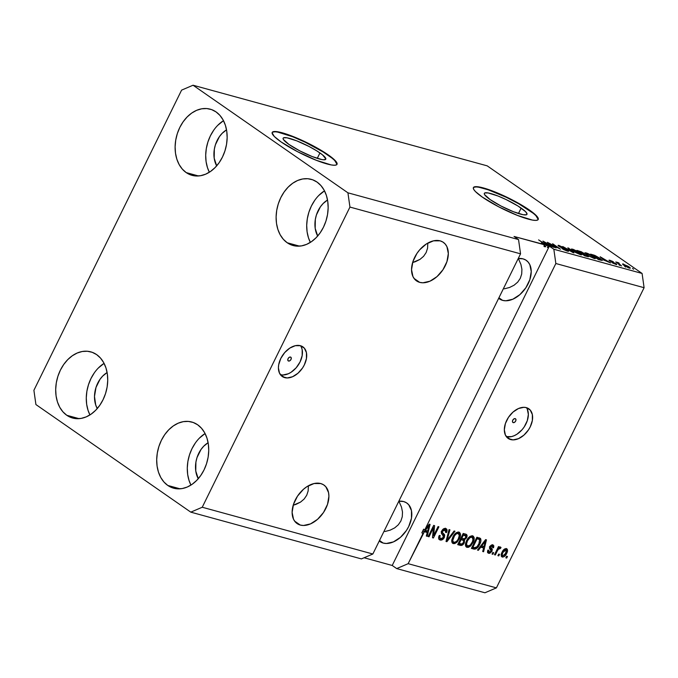 <?xml version="1.0" encoding="UTF-8"?>
<svg xmlns="http://www.w3.org/2000/svg" width="678" height="678" viewBox="0 0 678 678"><rect width="100%" height="100%" fill="white"/><g stroke="black" fill="none" stroke-linecap="round" stroke-linejoin="round"><path stroke-width="1.02" d="M288.557 361.043A2.254 1.475 -55.2 0 1 288.243 360.899A2.254 1.475 -55.2 0 1 288.184 358.425A2.254 1.475 -55.2 0 1 290.515 357.052L291.269 357.925L291.006 359.45L289.879 360.747L288.557 361.043L287.803 360.171L288.065 358.645L289.192 357.348L290.515 357.052A2.254 1.475 -55.2 0 1 290.82 357.196A2.254 1.475 -55.2 0 1 290.887 359.671A2.254 1.475 -55.2 0 1 288.557 361.043L288.006 360.662L288.557 361.043M280.378 374.654A18.06 11.806 124.8 0 0 280.446 374.671L284.709 377.638A18.06 11.806 -55.2 0 1 282.26 376.502A18.06 11.806 -55.2 0 1 281.76 356.662A18.06 11.806 -55.2 0 1 300.422 345.704L304.329 348.153L306.439 352.662L306.439 358.543L304.329 364.9L302.574 367.951L297.981 373.222L292.565 376.739L287.15 377.96L282.565 376.705L279.497 373.154L278.412 367.857L278.683 364.798L280.794 358.45L284.701 352.585L289.803 348.102L295.32 345.687L300.422 345.704A18.06 11.806 -55.2 0 1 302.871 346.839A18.06 11.806 -55.2 0 1 303.363 366.688A18.06 11.806 -55.2 0 1 284.709 377.638L280.446 374.671A18.06 11.806 124.8 0 0 298.023 365.408A18.06 11.806 124.8 0 0 300.481 345.721M513.229 422.631A2.254 1.475 -55.2 0 1 512.924 422.487A2.254 1.475 -55.2 0 1 512.865 420.004A2.254 1.475 -55.2 0 1 515.195 418.64L515.95 419.504L515.687 421.038L514.56 422.326L513.229 422.631L512.475 421.758L512.738 420.233L513.865 418.936L515.195 418.64A2.254 1.475 -55.2 0 1 515.5 418.784A2.254 1.475 -55.2 0 1 515.56 421.258A2.254 1.475 -55.2 0 1 513.229 422.631L512.687 422.25L513.229 422.631M506.296 436.581A18.06 11.806 124.8 0 0 506.356 436.598L510.619 439.564A18.06 11.806 -55.2 0 1 508.169 438.429A18.06 11.806 -55.2 0 1 507.678 418.58A18.06 11.806 -55.2 0 1 526.331 407.631L530.238 410.08L532.349 414.589L532.357 420.47L530.247 426.818L528.484 429.877L523.899 435.149L518.484 438.666L513.068 439.886L508.475 438.624L505.407 435.081L504.33 429.784L505.407 423.547L508.466 417.317L513.06 412.046L518.475 408.529L523.891 407.309L526.331 407.631A18.06 11.806 -55.2 0 1 528.781 408.766A18.06 11.806 -55.2 0 1 529.281 428.606A18.06 11.806 -55.2 0 1 510.619 439.564L506.356 436.598A18.06 11.806 124.8 0 0 523.933 427.326A18.06 11.806 124.8 0 0 526.399 407.648M319.94 152.931A23.764 4.051 -153.8 0 1 325.779 159.186A23.764 4.051 -153.8 0 1 311.566 156.304A23.764 4.051 -153.8 0 1 288.972 144.448L283.37 139.465L283.057 138.431L283.574 137.804L286.947 137.795L296.735 140.838L309.126 146.516L316.762 150.855L322.525 154.855L325.847 158.949L324.025 159.796L321.957 159.584L312.168 156.542L299.786 150.863L288.972 144.448A23.764 4.051 -153.8 0 1 283.133 138.193A23.764 4.051 -153.8 0 1 297.337 141.075A23.764 4.051 -153.8 0 1 319.94 152.931L317.262 158.372L319.94 152.931M521.136 208.087A23.764 4.051 -153.8 0 1 526.976 214.333A23.764 4.051 -153.8 0 1 512.771 211.46A23.764 4.051 -153.8 0 1 490.169 199.595L484.575 194.611L484.262 193.586L484.77 192.95L488.152 192.95L497.94 195.984L506.161 199.586L517.958 206.002L525.611 211.689L527.052 214.095L526.535 214.731L523.162 214.731L513.373 211.697L500.983 206.01L490.169 199.595A23.764 4.051 -153.8 0 1 484.329 193.349A23.764 4.051 -153.8 0 1 498.542 196.23A23.764 4.051 -153.8 0 1 521.136 208.087L518.467 213.519L521.136 208.087M538.129 219.621A36.12 6.153 26.2 0 0 529.187 210.29L529.349 209.977A36.12 6.153 -153.8 0 1 538.222 219.469A36.12 6.153 -153.8 0 1 516.628 215.096A36.12 6.153 -153.8 0 1 482.278 197.069L475.481 191.594L473.778 189.493L473.303 187.933L474.075 186.975L476.075 186.645L483.372 187.933L494.084 191.586L512.907 200.222L524.518 206.807L536.145 215.451L538.324 219.113L537.552 220.07L535.552 220.401L532.416 220.07L517.543 215.46L498.72 206.824L482.278 197.069A36.12 6.153 -153.8 0 1 473.405 187.577A36.12 6.153 -153.8 0 1 494.999 191.95A36.12 6.153 -153.8 0 1 529.349 209.977L529.187 210.29A36.12 6.153 26.2 0 0 495.287 192.45A36.12 6.153 26.2 0 0 473.337 187.747M336.924 164.466A36.12 6.153 26.2 0 0 327.983 155.143L328.144 154.821A36.12 6.153 -153.8 0 1 337.017 164.313A36.12 6.153 -153.8 0 1 315.423 159.949A36.12 6.153 -153.8 0 1 281.073 141.922L274.276 136.447L272.098 132.786L272.87 131.82L278.005 131.82L282.167 132.778L292.879 136.431L305.38 141.905L323.313 151.652L334.94 160.296L337.119 163.957L336.347 164.915L334.356 165.246L331.211 164.923L316.338 160.305L297.515 151.669L281.073 141.922A36.12 6.153 -153.8 0 1 272.2 132.422A36.12 6.153 -153.8 0 1 293.794 136.795A36.12 6.153 -153.8 0 1 328.144 154.821L327.983 155.143A36.12 6.153 26.2 0 0 294.083 137.295A36.12 6.153 26.2 0 0 272.141 132.591M419.716 282.37A23.476 15.348 -55.2 0 1 416.538 280.895A23.476 15.348 -55.2 0 1 415.894 255.097A23.476 15.348 -55.2 0 1 440.149 240.851L442.929 242.071L445.217 244.038L446.921 246.682L448.328 253.564L446.929 261.674L442.937 269.776L436.979 276.632L429.937 281.201L422.903 282.785L419.716 282.37L416.928 281.15L414.639 279.183L412.944 276.539L411.538 269.658L412.936 261.547L416.919 253.453L419.707 249.792L426.335 243.97L433.513 240.834L440.149 240.851A23.476 15.348 -55.2 0 1 443.327 242.334A23.476 15.348 -55.2 0 1 443.971 268.132A23.476 15.348 -55.2 0 1 419.716 282.37L414.046 278.429L419.716 282.37M300.295 525.06A23.476 15.348 -55.2 0 1 297.117 523.586A23.476 15.348 -55.2 0 1 296.472 497.788A23.476 15.348 -55.2 0 1 320.728 483.55L323.516 484.762L325.804 486.736L328.55 492.592L328.906 496.262L327.508 504.364L323.525 512.466L317.558 519.323L310.516 523.891L303.481 525.484L300.295 525.06L297.506 523.848L295.218 521.874L293.523 519.238L292.116 512.348L293.515 504.246L297.498 496.143L303.464 489.287L306.914 486.66L314.092 483.524L320.728 483.55A23.476 15.348 -55.2 0 1 323.906 485.024A23.476 15.348 -55.2 0 1 324.55 510.822A23.476 15.348 -55.2 0 1 300.295 525.06L294.625 521.119L300.295 525.06M502.627 300.371A23.476 15.348 -55.2 0 1 499.449 298.896A23.476 15.348 -55.2 0 1 498.669 298.303L502.627 300.371L498.923 297.803L502.627 300.371L505.805 300.795L512.848 299.201L519.882 294.633L525.848 287.777L529.832 279.683L531.23 271.573L529.832 264.691L528.128 262.047L525.84 260.081L523.052 258.86A23.476 15.348 -55.2 0 1 526.23 260.335A23.476 15.348 -55.2 0 1 526.882 286.133A23.476 15.348 -55.2 0 1 502.627 300.371M518.246 258.53A23.476 15.348 -55.2 0 1 523.052 258.86L518.246 258.53M383.206 543.07A23.476 15.348 -55.2 0 1 380.027 541.595A23.476 15.348 -55.2 0 1 379.256 541.002L383.206 543.07L379.502 540.493L383.206 543.07L386.384 543.485L393.426 541.9L400.461 537.332L406.427 530.476L408.715 526.501L411.461 518.238L411.461 510.602L408.707 504.737L406.419 502.771L403.63 501.55A23.476 15.348 -55.2 0 1 406.817 503.034A23.476 15.348 -55.2 0 1 407.461 528.832A23.476 15.348 -55.2 0 1 383.206 543.07M398.825 501.22A23.476 15.348 -55.2 0 1 403.63 501.55L398.825 501.22M287.209 242.758L299.507 246.131L287.209 242.758L291.65 245.063L296.498 246.114L301.566 245.877L306.659 244.343L311.566 241.588L316.118 237.715L320.135 232.868L323.457 227.232L325.957 221.028L327.542 214.494L328.152 207.883L327.762 201.442L326.389 195.425L324.084 190.06L320.931 185.56L317.058 182.085A34.315 25.298 105.3 0 1 325.177 223.257A34.315 25.298 105.3 0 1 293.066 245.512A34.315 25.298 105.3 0 1 287.209 242.758A34.315 25.298 105.3 0 1 279.09 201.586A34.315 25.298 105.3 0 1 311.202 179.331A34.315 25.298 105.3 0 1 317.058 182.085L312.617 179.78L307.761 178.721L302.702 178.967L297.608 180.492L292.701 183.246L288.15 187.128L284.133 191.976L280.811 197.612L278.311 203.807L276.717 210.341L276.107 216.96L276.497 223.401L277.878 229.418L280.184 234.783L283.336 239.283L287.209 242.758M167.788 485.448L180.085 488.821L167.788 485.448L172.229 487.762L177.085 488.813L182.145 488.567L187.238 487.041L192.154 484.287L196.705 480.405L200.713 475.558L204.036 469.93L206.536 463.727L208.129 457.192L208.739 450.573L208.349 444.141L206.968 438.124L204.663 432.759L201.51 428.25L197.637 424.775A34.315 25.298 105.3 0 1 205.756 465.955A34.315 25.298 105.3 0 1 173.644 488.202A34.315 25.298 105.3 0 1 167.788 485.448A34.315 25.298 105.3 0 1 159.669 444.276A34.315 25.298 105.3 0 1 191.781 422.021A34.315 25.298 105.3 0 1 197.637 424.775L193.196 422.47L188.348 421.419L183.28 421.657L178.187 423.191L173.28 425.945L168.729 429.818L164.712 434.666L161.389 440.302L158.889 446.505L157.304 453.04L156.694 459.65L157.084 466.091L158.457 472.108L160.762 477.473L163.915 481.982L167.788 485.448M66.783 415.283L79.08 418.657L66.783 415.283L71.232 417.589L76.08 418.648L81.148 418.402L86.233 416.877L91.149 414.122L95.7 410.241L99.708 405.393L103.031 399.757L105.539 393.554L107.124 387.028L107.734 380.409L107.344 373.968L105.971 367.951L103.658 362.586L100.513 358.086L96.64 354.611A34.315 25.298 105.3 0 1 104.759 395.783A34.315 25.298 105.3 0 1 72.639 418.038A34.315 25.298 105.3 0 1 66.783 415.283A34.315 25.298 105.3 0 1 58.664 374.112A34.315 25.298 105.3 0 1 90.784 351.857A34.315 25.298 105.3 0 1 96.64 354.611L92.191 352.306L87.343 351.255L82.275 351.492L77.19 353.026L72.275 355.781L67.724 359.654L63.707 364.501L60.384 370.137L57.884 376.341L56.299 382.875L55.689 389.486L56.079 395.927L57.452 401.944L59.757 407.309L62.91 411.809L66.783 415.283M186.204 172.593L198.501 175.966L186.204 172.593L190.645 174.899L195.501 175.949L200.561 175.704L205.654 174.178L210.57 171.424L215.121 167.551L219.13 162.703L222.452 157.067L224.952 150.863L226.545 144.329L227.155 137.719L226.766 131.278L225.384 125.261L223.079 119.896L219.926 115.387L216.053 111.921A34.315 25.298 105.3 0 1 224.181 153.092A34.315 25.298 105.3 0 1 192.06 175.348A34.315 25.298 105.3 0 1 186.204 172.593A34.315 25.298 105.3 0 1 178.085 131.413A34.315 25.298 105.3 0 1 210.197 109.166A34.315 25.298 105.3 0 1 216.053 111.921L211.612 109.607L206.765 108.556L201.697 108.802L196.612 110.328L191.696 113.082L187.145 116.963L183.128 121.811L179.806 127.439L177.305 133.642L175.721 140.177L175.11 146.795L175.5 153.228L176.873 159.245L179.178 164.61L182.331 169.119L186.204 172.593M469.905 536.408L471.998 537.205L469.981 537.654L467.515 540.739L466.456 544.146L467.625 546.053C466.184 545.163 466.083 543.527 467.32 541.137L466.6 540.629L467.32 541.137C468.456 538.518 470.015 537.205 471.998 537.205L473.108 539.637L472.227 542.264C471.091 544.79 469.557 546.053 467.625 546.053L465.447 544.188M384.884 531.527L390.147 530.162L384.884 531.527M394.672 527.899L390.147 530.162L394.672 527.899L398.291 524.823L394.672 527.899M400.859 521.043L398.291 524.823L400.859 521.043L402.274 516.721L400.859 521.043M402.495 512.009L402.274 516.721L402.495 512.009L401.495 507.102L402.495 512.009M399.325 502.169L401.495 507.102L399.325 502.169M504.305 288.836L509.568 287.472L504.305 288.836M514.094 285.209L509.568 287.472L514.094 285.209L517.712 282.124L514.094 285.209M520.28 278.353L517.712 282.124L520.28 278.353L521.696 274.031L520.28 278.353M521.916 269.319L521.696 274.031L521.916 269.319L520.916 264.403L521.916 269.319M518.746 259.479L520.916 264.403L518.746 259.479M296.015 504.364L293.21 505.229L300.549 502.093L296.015 504.364M304.159 499.016L300.549 502.093L304.159 499.016L306.727 495.245L304.159 499.016M308.151 490.923L306.727 495.245L308.151 490.923L308.363 486.211L308.151 490.923M415.436 261.666L412.631 262.53L419.962 259.403L415.436 261.666M423.581 256.326L419.962 259.403L423.581 256.326L426.148 252.547L423.581 256.326M427.564 248.224L426.148 252.547L427.564 248.224L427.784 243.521L427.564 248.224M544.002 245.419L545.332 246.851L544.002 246.487L544.79 244.885L543.714 244.402L514.043 236.461L518.534 239.58L347.924 192.815L193.052 85.225L181.602 90.123L33.9 390.299L35.917 404.554L190.789 512.144L35.917 404.554L33.9 390.299L181.602 90.123L193.052 85.225L487.211 165.856L642.083 273.446L644.1 287.701L642.083 273.446L553.833 249.25L555.85 263.513L644.1 287.701L496.398 587.877L484.948 592.775L496.398 587.877L408.148 563.681L496.398 587.877L644.1 287.701L555.85 263.513L424.75 529.942L429.242 524.17L430.081 524.399L427.208 536.29L426.326 536.052L427.242 532.51L424.369 531.721L408.148 563.681L396.698 568.588L484.948 592.775L396.698 568.588L392.215 565.469L549.341 246.131L548.273 247.656L547.383 247.411L548.171 245.809L547.383 247.411L548.273 247.656L547.57 247.029L548.273 247.656L549.061 246.055L547.434 244.622L554.265 247.487L542.942 241.08L548.171 245.809L546.121 245.25L548.171 245.809L542.942 241.08L554.265 247.487L547.434 244.622L553.833 249.25L642.083 273.446L487.211 165.856L193.052 85.225L347.924 192.815L349.941 207.07L202.239 507.246L190.789 512.144L361.399 558.909L372.849 554.011L520.551 253.835L349.941 207.07L202.239 507.246L372.849 554.011L202.239 507.246L190.789 512.144L361.399 558.909L372.849 554.011L520.551 253.835L518.534 239.58L347.924 192.815L349.941 207.07L520.551 253.835L518.534 239.58L514.043 236.461L544.79 244.885L544.002 246.487L545.332 246.851L546.341 245.19L544.79 243.826L546.349 245.173M545.544 246.699L544.366 245.673M545.061 244.529L544.129 246.156M433.411 527.891L429.03 536.79L428.174 536.561L433.674 525.382L434.581 525.628L433.674 535.493L438.056 526.586L438.912 526.814L433.411 537.993L432.496 537.747L433.411 527.891L432.496 537.747L433.411 537.993L438.912 526.814L438.056 526.586L433.674 535.493L434.581 525.628L433.674 525.382L428.174 536.561L429.03 536.79L428.31 536.29L429.03 536.79L433.411 527.891L432.683 527.391L433.411 527.891M440.878 538.722C439.725 538.29 439.497 537.239 440.192 535.569L439.268 535.476C438.2 537.874 438.505 539.383 440.166 540.01C441.768 540.383 443.166 539.535 444.361 537.468L443.624 536.951L444.361 537.468L442.42 539.671L440.166 540.01L438.674 538.425L439.098 535.857L440.192 535.569L439.776 537.145L440.514 538.578L442.081 538.671L443.251 537.671L443.692 535.883L441.556 533.637L441.353 532.103L442.302 530.001L444.107 528.569L446.124 528.679L447.09 530.501L446.539 532.535L445.615 532.442L445.955 530.713L445.039 529.815L443.743 529.933L442.463 531.476L442.463 532.739L444.726 535.027L444.361 537.468L444.404 534.45L442.31 532.374L442.598 531.171L445.514 530.027L443.921 529.035L445.039 529.815L445.615 532.442L446.539 532.535C447.463 530.374 447.166 529.035 445.658 528.501C444.149 528.17 442.853 528.976 441.759 530.908C441.039 532.696 441.276 533.925 442.471 534.586L443.488 537.264L440.878 538.722L438.734 536.951M454.997 531.221L446.904 541.688L446.014 541.451L449.048 529.594L449.929 529.84L447.056 540.247L454.107 530.984L454.997 531.221L454.107 530.984L447.056 540.247L449.929 529.84L449.048 529.594L446.014 541.451L446.904 541.688L446.099 541.129L446.904 541.688L454.997 531.221M453.294 543.603L451.836 542.053L451.862 539.705L453.319 536.103L455.879 533.018L457.684 532.12L459.616 532.467L460.455 533.925L460.337 536.205L457.404 541.756L454.879 543.544L453.294 543.603L456.557 542.561L459.37 538.781C461.032 535.544 460.887 533.332 458.938 532.145C456.37 532.111 454.319 533.772 452.777 537.129L451.726 541.188L453.294 543.603L452.65 543.315M466.981 547.358L465.532 545.807L465.676 542.942L467.634 538.866L469.566 536.764L471.38 535.874L473.312 536.222L474.151 537.671L474.024 539.959L471.091 545.51L468.574 547.299L466.981 547.358L470.252 546.315L473.066 542.536C474.727 539.298 474.583 537.086 472.634 535.891C470.066 535.866 468.006 537.527 466.472 540.883L465.422 544.942L466.981 547.358L466.337 547.07M480.736 547.18L478.38 550.316L477.481 550.078L485.618 539.62L486.448 539.849L483.584 551.748L482.694 551.502L483.617 547.968L480.736 547.18L483.617 547.968L482.694 551.502L483.584 551.748L486.448 539.849L485.618 539.62L477.481 550.078L478.38 550.316L477.676 549.833L478.38 550.316L480.736 547.18L480.092 546.722L480.736 547.18M507.475 556.485L506.686 558.079L505.83 557.841L506.619 556.248L507.475 556.485L506.619 556.248L505.83 557.841L506.686 558.079L505.966 557.579L506.686 558.079L507.475 556.485M506.695 553.375L504.178 556.621L502.567 557.096L501.423 556.392L501.72 552.934L504.559 549.019L506.144 548.561L507.28 549.256L507.542 550.807L506.695 553.375C507.915 551.053 507.83 549.468 506.424 548.621C504.593 548.595 503.135 549.79 502.059 552.197C500.796 554.545 500.873 556.163 502.288 557.036L501.483 556.477L502.288 557.036C504.144 557.045 505.619 555.824 506.695 553.375L505.966 552.867L506.695 553.375M499.559 554.316L498.771 555.909L497.915 555.672L498.703 554.079L499.559 554.316L498.703 554.079L497.915 555.672L498.771 555.909L498.05 555.409L498.771 555.909L499.559 554.316M497.423 550.756L495.347 554.968L494.491 554.74L498.491 546.604L499.347 546.841L498.711 548.138L500.22 546.96L501.025 547.629L500.135 548.705L498.822 548.672L497.423 550.756L498.389 549.138L500.135 548.705L501.025 547.629L500.432 546.976L498.711 548.138L499.347 546.841L498.491 546.604L494.491 554.74L495.347 554.968L494.626 554.468L495.347 554.968L497.423 550.756L496.703 550.256L497.423 550.756M493.677 552.697L492.889 554.299L492.033 554.062L492.821 552.468L493.677 552.697L492.821 552.468L492.033 554.062L492.889 554.299L492.169 553.79L492.889 554.299L493.677 552.697M489.287 552.155L488.83 550.214L487.897 550.129C487.236 551.824 487.49 552.884 488.652 553.299L491.965 551.231L491.186 550.689L491.83 551.502L489.736 553.316L488.465 553.24L487.635 552.417L487.897 550.129L488.83 550.214L488.618 551.485L489.287 552.155L490.338 551.985L491.101 550.994L489.406 548.129L489.991 546.188L491.991 544.807L493.83 545.824L493.567 547.731L492.643 547.638L492.804 546.578L492.22 546.044L490.575 546.943L492.313 549.316L491.965 551.231L490.66 546.739L492.525 546.18L491.101 545.265L492.22 546.044L492.643 547.638L493.567 547.731L492.762 544.875L489.719 546.671L491.016 551.197L489.287 552.155L487.626 551.028M480.422 538.425L476.888 537.23L471.388 548.4L473.82 549.07C476.278 549.222 478.253 547.629 479.727 544.281L479.007 543.773L479.727 544.281L479.202 545.273L475.897 548.917L474.193 549.155L471.388 548.4L476.888 537.23L480.77 538.917L480.872 541.078L479.727 544.281C481.033 541.934 481.261 539.985 480.422 538.425L480.253 538.298M464.337 542.747L461.871 545.349L457.701 544.646L463.193 533.476L466.167 534.323L467.023 535.306L466.447 537.942L464.557 539.696L464.337 542.747L464.557 539.696L466.625 537.603C467.422 535.705 467.125 534.561 465.752 534.171L463.193 533.476L457.701 544.646L460.235 545.341L457.904 544.231L460.235 545.341C461.837 545.765 463.201 544.9 464.337 542.747L463.608 542.239L464.337 542.747M392.215 565.469L364.094 557.757L392.215 565.469L549.341 246.131L553.833 249.25L555.85 263.513L424.75 529.942L423.631 529.162L421.826 532.84L422.945 533.62L424.369 531.721L427.242 532.51L426.326 536.052L427.208 536.29L430.081 524.399L429.242 524.17L424.75 529.942L423.631 529.162L421.826 532.84L423.241 530.942L424.369 531.721L423.241 530.942L421.826 532.84L422.945 533.62L408.148 563.681L396.698 568.588L392.215 565.469M543.714 244.402L541.332 242.953L544.841 244.25L538.603 239.885L544.79 243.826L538.603 239.885L544.934 244.334L541.332 242.953L543.714 244.402M549.833 243.639L556.087 247.979L547.375 242.292L558.019 247.843L552.612 243.724L560.469 249.182L549.833 243.639L560.469 249.182L552.612 243.724L558.019 247.843L547.375 242.292L556.087 247.979L549.833 243.639M559.18 245.487L558.808 246.233L559.18 245.487C557.765 245.114 557.68 245.402 558.943 246.326L566.867 250.029L566.401 250.809L561.986 248.529L567.393 251.123L568.639 251.224L567.698 250.25L567.283 251.097L567.698 250.25L568.427 250.835L568.511 251.301L567.63 251.191L563.91 249.69L561.986 248.529L566.13 250.385L567.232 250.309L559.909 246.928L558.13 245.639L558.748 245.377L564.054 247.809L559.986 246.089L559.316 246.114L560.579 247.046L567.698 250.25L559.816 246.572L560.13 246.131L564.054 247.809L558.045 245.394M568.689 248.131L573.952 252.877L562.748 246.504L572.546 252.106L567.8 247.894L568.689 248.131L567.8 247.894L572.546 252.106L562.748 246.504L573.071 252.64L573.952 252.877L568.689 248.131M580.521 254.725L575.393 252.402L571.266 249.368L573.291 249.385L578.181 251.801L581.648 254.394L581.58 254.886L580.521 254.725L581.741 254.555L579.758 252.826L572.469 249.123L571.207 249.08L573.334 251.106L580.521 254.725M594.208 258.479L588.631 255.886L584.919 252.801L587.453 253.318L591.877 255.547L595.335 258.149L595.276 258.64L594.208 258.479L595.437 258.31L593.453 256.581L586.156 252.877L584.902 252.835L587.021 254.852L594.208 258.479M603.801 260.072L600.149 256.759L610.632 262.937L603.801 260.072L610.632 262.937L600.149 256.759L603.801 260.072M632.515 268.463L633.633 269.242L632.515 268.463M623.489 264.013L623.15 264.7L623.489 264.013C622.158 263.776 622.379 264.251 624.141 265.437L629.404 268.124C630.743 268.361 630.498 267.869 628.684 266.657L630.32 268.132L628.108 267.657L622.574 263.996L628.15 266.293L622.582 263.971M624.599 266.293L625.718 267.073L624.599 266.293M619.438 264.106L621.548 265.929L615.836 261.954L618.709 262.835L619.209 263.31L618.26 263.166L619.438 264.106L618.404 263.318L619.209 263.31L618.709 262.835L615.836 261.954L621.548 265.929L619.438 264.106M618.819 264.708L619.938 265.488L618.819 264.708M616.065 263.691L616.548 264.556L613.217 263.301L612.005 262.581L615.522 263.683L610.531 261.445L609.302 260.166L612.192 261.191L613.514 261.962L610.471 261.115L616.065 263.691L610.403 261.064L613.514 261.962L609.929 260.293C608.793 259.988 608.7 260.191 609.658 260.911L614.632 263.14L615.124 263.869L612.005 262.581L615.878 264.42C617.09 264.734 617.15 264.488 616.065 263.691L615.726 264.369L616.065 263.691C617.15 264.488 617.09 264.734 615.878 264.42M600.03 258.36L602.174 260.445L598.445 259.589L590.589 254.14L595.131 255.547L599.75 258.165L594.36 255.233L590.589 254.14L598.445 259.589L602.225 260.394L600.03 258.36M584.411 253.97L583.682 253.072L583.283 253.894L583.682 253.072L576.893 250.385L584.75 255.843L587.284 256.538C588.868 256.962 588.928 256.657 587.47 255.614L587.046 256.47L587.47 255.614L588.453 256.742L584.75 255.843L576.893 250.385L581.546 251.86L584.487 253.911M629.404 268.124L630.311 268.166M623.565 265.022L624.277 264.573L623.887 264.784L624.997 265.666C623.76 264.852 623.523 264.488 624.277 264.573L627.887 266.462C629.116 267.276 629.362 267.641 628.608 267.564L624.87 265.929L628.608 267.564M617.599 262.394L617.599 262.827M609.929 260.293C608.793 259.988 608.7 260.191 609.658 260.911L609.929 260.293L609.632 260.894M603.166 259.513L600.547 257.208L605.479 260.149L602.996 259.86L605.479 260.149L600.547 257.208L603.166 259.513M600.759 259.36L596.276 256.36L592.36 255.004L599.683 259.937L600.979 259.742L600.759 259.36L598.25 259.462L592.225 255.275L595.123 255.835L599.166 258.115L600.759 259.36L600.742 260.225M585.682 253.852L586.156 252.877L585.682 253.852M585.877 254.013L587.08 253.521L586.139 253.614L587.894 255.097C585.945 253.801 585.673 253.275 587.08 253.521L592.572 256.326C594.42 257.572 594.657 258.072 593.284 257.835L587.767 255.352L593.284 257.835M587.284 256.538L588.546 256.682M582.953 252.928L578.665 251.258L581.012 252.886L578.537 251.521L582.953 252.928L583.114 253.843L580.885 253.157L583.402 253.479L582.953 252.928L583.292 253.479M586.623 255.386L581.936 253.521L584.69 255.436L581.8 253.792L586.623 255.386L586.928 256.437L584.555 255.708L587.216 256.055L586.623 255.386L587.114 256.064M571.986 250.097L572.469 249.123L571.986 250.097M572.181 250.258L572.444 249.724L574.198 251.343C572.257 250.046 571.986 249.521 573.393 249.767L578.885 252.572C580.732 253.818 580.97 254.326 579.597 254.081L574.071 251.597L578.987 253.886L580.461 253.886L573.393 249.767M580.258 254.648L580.521 254.123L579.597 254.081M566.867 250.029L566.545 250.504M559.816 246.572L560.13 246.131M546.79 244.063L544.18 241.758L549.112 244.699L546.621 244.411L549.112 244.699L544.18 241.758L546.79 244.063M628.896 267.963L628.226 266.7L624.277 264.573M593.953 258.403L594.157 257.64L592.843 256.513L587.08 253.521M501.822 556.824L502.288 557.036M506.873 548.816L506.424 548.621M506.212 548.57L506.39 550.265L505.169 549.307M502.966 555.901L501.381 556.299M501.305 556.291L503.059 555.841M506.364 550.383L506.152 548.477M506.441 549.672L506.373 549.027M501.576 555.036L502.881 555.884C501.991 555.189 502 554.045 502.915 552.426L506.093 549.892L504.627 548.977M504.618 548.977L505.83 549.773C506.72 550.46 506.703 551.604 505.805 553.223L502.881 555.884L505.254 554.206L506.39 550.265M502.195 551.926L502.915 552.426L502.195 551.926M497.983 547.638L498.711 548.138L497.983 547.638M501.025 547.629L500.432 546.976M498.898 547.824L499.517 547.315L499.025 547.909L498.5 547.621M499.627 548.4L500.135 548.705M497.542 548.544L498.389 549.138L497.542 548.544M488.118 553.062L488.652 553.299M493.296 545.112L492.762 544.875M492.618 544.841L492.66 546.298M492.787 547.188L493.567 547.731L492.787 547.188M492.22 546.044L491.457 545.443M489.957 546.248L490.66 546.739L489.957 546.248M489.643 546.832L490.592 547.493L489.643 546.832M489.474 546.714L491.33 548.222L490.202 547.443L490.847 550.451M489.406 552.18L487.685 552.553M487.533 552.519L489.694 551.968M490.957 550.205L491.194 548.536L489.609 546.892M492.618 546.451L492.533 544.697M488.16 551.375L487.584 550.96M483.541 546.468L483.245 547.705L483.541 546.468M482.778 551.189L483.584 551.748L482.778 551.189M482.49 547.188L483.617 547.968L480.219 546.561L482.49 547.188M481.66 545.951L484.041 542.909L483.406 542.468L484.041 542.909L485.465 540.9L484.914 540.519L485.465 540.9L483.973 546.578L481.033 545.51L483.973 546.578L485.465 540.9L481.66 545.951M473.82 549.07L471.591 547.985L473.82 549.07M479.558 537.968L479.795 540.061M475.27 547.849L472.693 548.29L475.642 547.57M479.753 540.298L479.49 537.874M479.6 539.705L479.397 542.875L476.88 547.027L475.388 547.841L472.888 547.332L477.1 538.764L476.38 538.264L479.6 539.705L477.422 538.383L479.6 539.705L478.88 544.027L477.21 546.671L474.354 547.731L472.159 546.832L472.888 547.332L477.1 538.764L478.549 539.163L476.448 538.12L478.261 538.73M473.252 536.179L472.634 535.891M472.617 535.891L473.058 538.324M472.337 542.027L473.066 542.536L472.337 542.027M469.396 545.722L470.252 546.315L469.396 545.722M468.337 546.104L465.862 546.578L468.718 545.849M473.007 538.671L472.464 535.696M467.625 546.053L470.244 545.104L472.524 541.612L473.083 538.408L471.447 536.73M465.998 545.027L465.405 544.036M471.998 537.205L470.168 536.366M466.481 534.493L465.752 534.171M465.778 534.179L465.845 535.908M465.879 537.078L466.625 537.603L465.879 537.078M463.574 541.12L463.43 538.917L464.557 539.696L463.43 538.917L463.693 540.68M461.506 544.146L459.108 544.561L460.752 544.57L461.904 543.807M465.752 536.23L465.718 534.086M462.701 540.095L460.396 539.154L461.125 539.663L459.192 543.578L461.549 544.154L462.769 543.57L463.828 541.197L462.701 540.095C463.82 540.29 464.074 541.095 463.481 542.519L461.794 544.129L458.472 543.078L459.192 543.578L461.125 539.663L462.701 540.095L460.472 539.01L462.337 539.637M465.693 535.756L463.684 534.62L465.693 535.756L465.684 537.552L464.176 538.891L461.769 538.349L461.04 537.849L461.769 538.349L463.413 535.018L464.811 535.4L462.76 534.366L464.769 535.196M463.413 535.018L462.684 534.51L463.413 535.018L461.769 538.349L464.388 538.849L465.405 538.035L465.989 536.306L463.413 535.018M459.565 532.425L458.938 532.145L459.362 534.569M458.642 538.273L459.37 538.781L458.642 538.273M455.709 541.976L456.557 542.561L455.709 541.976M454.641 542.349L452.167 542.824L455.023 542.095M459.32 534.917L458.777 531.942M456.218 532.654L457.76 532.976M452.302 541.281L451.718 540.281M458.303 533.45L456.286 533.9L454.497 535.823L452.76 540.391L453.218 541.866L454.54 542.358L456.557 541.349L458.125 539.281L459.455 535.044L458.879 533.755L457.184 532.671L458.303 533.45L459.421 535.883L458.531 538.51C457.396 541.036 455.862 542.298 453.929 542.298C452.489 541.408 452.387 539.773 453.624 537.383L452.904 536.883L453.624 537.383C454.76 534.764 456.319 533.45 458.303 533.45L456.472 532.611M453.929 542.298L451.751 540.434M446.921 537.925L447.59 538.4L446.921 537.925M446.429 539.815L447.056 540.247L446.429 539.815M439.446 539.688L438.98 539.213M446.302 528.789L445.658 528.501L445.878 530.467M445.785 532.01L446.539 532.535L445.785 532.01M445.039 529.815L443.361 528.959M441.878 530.671L442.598 531.171L441.878 530.671M441.429 531.764L442.31 532.374L441.429 531.764M441.192 531.594L444.404 534.45L443.276 533.671L443.615 535.688M441.446 538.798L439.039 539.23L440.166 540.01M438.776 539.137L440.115 539.315L441.87 538.476M443.573 535.823L443.463 533.942L441.344 531.959M443.302 528.967L444.827 529.933M445.81 530.73L445.412 528.196M439.09 537.561L438.7 536.84M433.352 526.035L433.2 527.747L433.352 526.035M432.767 534.857L433.674 535.493L432.767 534.857M433.276 535.213L432.606 536.578L433.276 535.213M432.53 537.383L433.411 537.993L432.53 537.383M427.174 531.01L426.877 532.255L427.174 531.01M426.403 535.73L427.208 536.29L426.403 535.73M426.123 531.738L427.242 532.51L423.241 530.942L426.123 531.738M424.165 529.713L425.292 530.493L427.665 527.459L427.03 527.018L427.665 527.459L429.089 525.442L428.547 525.069L429.089 525.442L427.606 531.128L424.165 529.713M505.83 549.773L504.144 550.544L502.788 552.68L502.212 554.968L502.881 555.884M429.089 525.442L425.292 530.493L427.606 531.128L429.089 525.442M546.121 245.25L545.332 246.851M217.731 125.345L223.494 120.667A34.315 25.298 -74.7 0 0 209.358 172.229L207.468 167.636L206.087 161.618L205.697 155.177L206.307 148.567L207.9 142.033L210.4 135.829L213.723 130.193M216.706 165.941L214.18 158.152L214.333 149.219L215.418 144.753L219.409 136.651L222.155 133.337L226.537 129.862A23.476 17.306 105.3 0 0 216.663 165.873M98.318 368.035L104.073 363.357A34.315 25.298 -74.7 0 0 89.937 414.919L88.047 410.326L86.665 404.308L86.275 397.867L86.886 391.257L88.479 384.723L90.979 378.519L94.301 372.883M97.285 408.631L95.708 404.961L94.496 396.435L95.996 387.443L99.988 379.341L102.734 376.027L107.116 372.553A23.476 17.306 105.3 0 0 97.242 408.563M199.315 438.208L205.078 433.53A34.315 25.298 -74.7 0 0 190.942 485.084L189.043 480.49L187.67 474.473L187.281 468.04L187.891 461.421L189.484 454.887L191.984 448.683L195.306 443.056M198.29 478.795L195.764 471.007L195.917 462.082L197.001 457.608L200.993 449.514L203.739 446.192L208.121 442.717A23.476 17.306 105.3 0 0 198.247 478.727M318.736 195.51L324.499 190.832A34.315 25.298 -74.7 0 0 310.363 242.393L308.465 237.8L307.092 231.783L306.702 225.342L307.312 218.731L308.897 212.197L311.405 205.993L314.728 200.357M317.702 236.105L315.185 228.316L315.338 219.384L316.423 214.918L320.406 206.815L323.152 203.502L327.542 200.027A23.476 17.306 105.3 0 0 317.668 236.037M331.915 158.059L323.152 151.974L305.219 142.227L292.718 136.753L277.844 132.142M274.709 131.812L272.717 132.142M336.966 164.279L334.779 160.618M533.111 213.214L518.806 203.832L506.424 197.374L488.236 189.806L479.049 187.289M475.914 186.967L473.922 187.298M538.171 219.426L535.984 215.765M506.356 436.598L511.458 436.624L514.221 435.7L516.975 434.208L522.077 429.725L524.221 426.911L527.289 420.682L528.357 414.444L527.281 409.148M280.446 374.671L282.887 375.002L288.303 373.773L291.065 372.281L296.167 367.798L300.066 361.933L302.176 355.577L302.176 349.695L301.371 347.221M583.487 253.436L583.266 253.886M587.275 256.013L587.046 256.47M567.401 250.589L567.164 251.063M499.957 548.561L498.839 547.782"/></g></svg>
